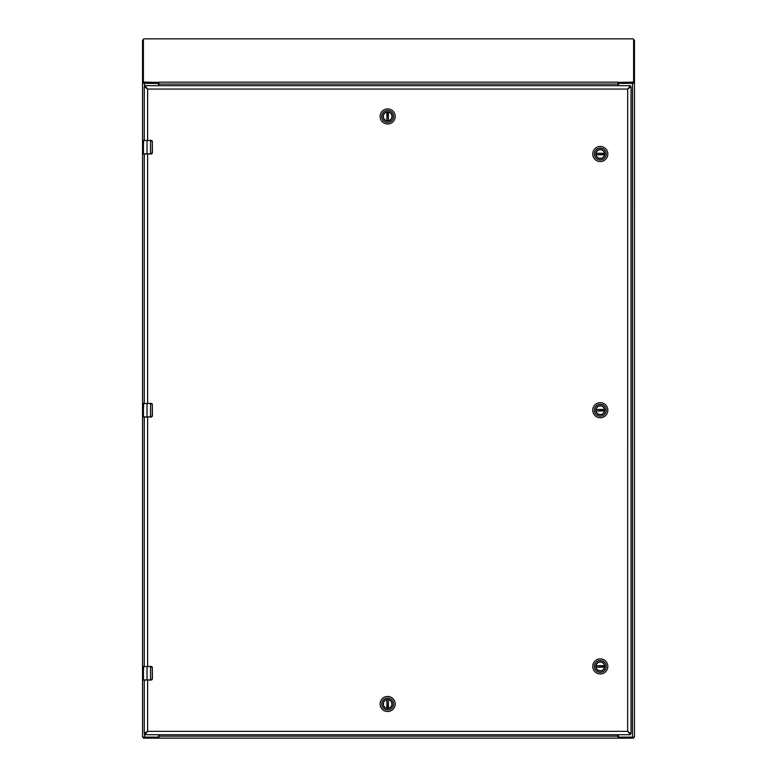 <?xml version="1.0" encoding="UTF-8"?>
<svg xmlns="http://www.w3.org/2000/svg" width="777" height="777" viewBox="0 0 777 777"><rect width="100%" height="100%" fill="white"/><g stroke="black" fill="none" stroke-linecap="round" stroke-linejoin="round"><path stroke-width="1.17" d="M143.405 39.948L142.541 40.2L142.541 83.071L144.503 83.372L142.541 83.071L142.541 737.12L157.78 737.12A0.816 0.816 0 0 0 158.595 736.305L158.595 734.731M618.405 734.731L618.405 736.305A0.816 0.816 0 0 0 619.22 737.12L634.459 737.12L634.459 83.071L632.478 83.382L634.459 83.071L634.459 40.2L633.595 39.948M158.595 85.684L158.595 84.207A0.816 0.816 0 0 0 157.78 83.382L144.522 83.382L158.964 83.469M158.595 83.372L158.595 82.381L143.405 82.1L143.405 39.064L144.221 38.85L632.779 38.85L633.595 39.064L633.595 82.1L618.405 82.381L618.405 83.372L632.497 83.372L619.22 83.382A0.816 0.816 0 0 0 618.405 84.207L618.405 85.684M633.595 82.1L633.595 83.09M143.405 82.1L143.405 83.09M618.239 82.148L618.036 82.828L618.239 82.148M158.964 82.828L158.964 84.062L618.036 84.062L618.036 82.828M618.036 84.062L618.036 85.684M158.964 85.684L158.964 84.062M633.595 737.12L633.595 738.15L143.405 738.15L143.405 737.12L143.405 738.15M158.964 738.15L158.557 737.12L144.522 737.12L144.522 733.313M158.964 734.731L158.964 737.558M618.036 738.15L618.036 734.731M618.036 737.558L618.036 736.839M632.497 82.381L632.478 737.12L618.443 737.12M145.678 733.313L147.62 731.361L144.823 733.313L144.823 734.731L147.62 731.361L147.62 680.079M629.623 87.102L627.67 89.054L627.67 731.361L630.468 734.731L630.468 733.313L627.67 731.361L629.623 733.313M147.62 140.346L147.62 89.054L144.823 85.684L144.823 87.102L147.62 89.054L627.67 89.054L630.468 87.102L630.468 85.684L627.67 89.054L630.468 87.102M144.823 87.102L147.62 89.054L145.678 87.102M144.25 680.079L144.25 733.313L147.62 731.361L627.67 731.361L630.468 733.313M144.25 87.102L144.25 140.346M144.25 666.413L144.25 417.045M144.25 403.38L144.25 154.001M144.25 733.313L144.823 733.313M631.041 733.313L631.041 87.102M630.468 85.684L144.823 85.684M144.823 734.731L630.468 734.731M595.959 410.217A4.332 4.332 0 0 1 600.291 405.885A4.332 4.332 0 0 1 604.613 410.217A4.332 4.332 0 0 1 600.291 414.549A4.332 4.332 0 0 1 595.959 410.217M604.778 410.217A4.487 4.487 0 0 1 598.037 414.102A4.487 4.487 0 0 1 598.037 406.322A4.487 4.487 0 0 1 604.778 410.217M594.366 410.217A5.915 5.915 0 0 1 603.243 405.089A5.915 5.915 0 0 1 603.243 415.345A5.915 5.915 0 0 1 594.366 410.217M600.291 417.744A7.527 7.527 0 0 0 607.818 410.217A7.527 7.527 0 0 0 600.291 402.68A7.527 7.527 0 0 0 592.754 410.217A7.527 7.527 0 0 0 600.291 417.744M604.555 409.683L596.046 409.46A4.303 4.303 0 0 1 604.525 409.46L604.555 409.683A4.303 4.303 0 0 1 604.555 410.751L604.525 410.965A4.303 4.303 0 0 1 596.046 410.965L604.555 410.751M596.017 409.683A4.303 4.303 0 0 0 596.017 410.751M595.959 154.011A4.332 4.332 0 0 1 600.291 149.679A4.332 4.332 0 0 1 604.613 154.011A4.332 4.332 0 0 1 600.291 158.343A4.332 4.332 0 0 1 595.959 154.011M604.778 154.011A4.487 4.487 0 0 1 598.037 157.906A4.487 4.487 0 0 1 598.037 150.126A4.487 4.487 0 0 1 604.778 154.011M594.366 154.011A5.915 5.915 0 0 1 603.243 148.893A5.915 5.915 0 0 1 603.243 159.139A5.915 5.915 0 0 1 594.366 154.011M600.291 161.548A7.527 7.527 0 0 0 607.818 154.011A7.527 7.527 0 0 0 600.291 146.484A7.527 7.527 0 0 0 592.754 154.011A7.527 7.527 0 0 0 600.291 161.548M604.555 153.477L596.046 153.263A4.303 4.303 0 0 1 604.525 153.263L604.555 153.477A4.303 4.303 0 0 1 604.555 154.555L604.525 154.769A4.303 4.303 0 0 1 596.046 154.769L604.555 154.555M596.017 153.477A4.303 4.303 0 0 0 596.017 154.555M595.959 666.423A4.332 4.332 0 0 1 600.291 662.091A4.332 4.332 0 0 1 604.613 666.423A4.332 4.332 0 0 1 600.291 670.755A4.332 4.332 0 0 1 595.959 666.423M604.778 666.423A4.487 4.487 0 0 1 598.037 670.308A4.487 4.487 0 0 1 598.037 662.528A4.487 4.487 0 0 1 604.778 666.423M594.366 666.423A5.915 5.915 0 0 1 603.243 661.295A5.915 5.915 0 0 1 603.243 671.542A5.915 5.915 0 0 1 594.366 666.423M600.291 673.95A7.527 7.527 0 0 0 607.818 666.423A7.527 7.527 0 0 0 600.291 658.886A7.527 7.527 0 0 0 592.754 666.423A7.527 7.527 0 0 0 600.291 673.95M604.555 665.879L596.046 665.666A4.303 4.303 0 0 1 604.525 665.666L604.555 665.879A4.303 4.303 0 0 1 604.555 666.957L604.525 667.171A4.303 4.303 0 0 1 596.046 667.171L604.555 666.957M596.017 665.879A4.303 4.303 0 0 0 596.017 666.957M387.655 120.765A4.332 4.332 0 0 1 383.323 116.433A4.332 4.332 0 0 1 387.655 112.111A4.332 4.332 0 0 1 391.987 116.433A4.332 4.332 0 0 1 387.655 120.765M387.655 111.946A4.487 4.487 0 0 1 391.54 118.687A4.487 4.487 0 0 1 383.76 118.687A4.487 4.487 0 0 1 387.655 111.946M387.655 122.358A5.915 5.915 0 0 1 382.527 113.481A5.915 5.915 0 0 1 392.773 113.481A5.915 5.915 0 0 1 387.655 122.358M395.182 116.433A7.527 7.527 0 0 0 387.655 108.906A7.527 7.527 0 0 0 380.118 116.433A7.527 7.527 0 0 0 387.655 123.97A7.527 7.527 0 0 0 395.182 116.433M387.111 112.17L386.897 120.678A4.303 4.303 0 0 1 386.897 112.199L387.111 112.17A4.303 4.303 0 0 1 388.189 112.17L388.403 112.199A4.303 4.303 0 0 1 388.403 120.678L388.189 112.17M387.111 120.707A4.303 4.303 0 0 0 388.189 120.707M387.636 699.65A4.332 4.332 0 0 1 391.967 703.981A4.332 4.332 0 0 1 387.636 708.313A4.332 4.332 0 0 1 383.304 703.981A4.332 4.332 0 0 1 387.636 699.65M387.636 708.478A4.487 4.487 0 0 1 383.751 701.738A4.487 4.487 0 0 1 391.53 701.738A4.487 4.487 0 0 1 387.636 708.478M387.636 698.067A5.915 5.915 0 0 1 392.764 706.944A5.915 5.915 0 0 1 382.517 706.944A5.915 5.915 0 0 1 387.636 698.067M380.108 703.981A7.527 7.527 0 0 0 387.636 711.509A7.527 7.527 0 0 0 395.172 703.981A7.527 7.527 0 0 0 387.636 696.454A7.527 7.527 0 0 0 380.108 703.981M388.179 708.255L388.393 699.747A4.303 4.303 0 0 1 388.393 708.216L388.179 708.255A4.303 4.303 0 0 1 387.101 708.255L386.888 708.216A4.303 4.303 0 0 1 386.888 699.747L387.101 708.255M388.179 699.708A4.303 4.303 0 0 0 387.101 699.708M151.855 153.72A1.369 1.369 0 0 1 151.02 154.001L143.434 153.797L143.434 140.55L151.02 140.346A1.369 1.369 0 0 1 151.34 140.384M151.447 140.414A1.369 1.369 0 0 1 152.292 141.21L152.379 152.642L151.049 153.797L143.677 154.001M152.185 153.341A1.369 1.369 0 0 0 152.292 153.137L152.379 152.642M150.534 140.346L147.028 140.55L147.028 154.001L144.046 154.001M150.534 154.001L150.534 140.55L152.292 141.21M152.292 153.137L151.049 153.797M143.638 140.346L143.434 145.6M151.049 140.55L152.282 141.705L152.282 152.642M143.434 148.747L143.434 151.904M151.855 679.788A1.369 1.369 0 0 1 151.02 680.079L143.434 679.875L143.434 666.617L151.02 666.413A1.369 1.369 0 0 1 151.34 666.452M151.447 666.481A1.369 1.369 0 0 1 152.292 667.288L152.379 678.709L151.049 679.875L143.677 680.079M152.185 679.419A1.369 1.369 0 0 0 152.292 679.205L152.379 678.709M150.534 666.413L147.028 666.617L147.028 680.079L144.046 680.079M150.534 680.079L150.534 666.617L152.292 667.288M152.292 679.205L151.049 679.875M143.638 666.413L143.434 671.668M151.049 666.617L152.282 667.783L152.282 678.709M143.434 674.824L143.434 677.971M151.855 416.754A1.369 1.369 0 0 1 151.02 417.045L143.434 416.841L143.434 403.584L151.02 403.38A1.369 1.369 0 0 1 151.34 403.418M151.447 403.448A1.369 1.369 0 0 1 152.292 404.254L152.379 415.676L151.049 416.841L143.677 417.045M152.185 416.375A1.369 1.369 0 0 0 152.292 416.171L152.379 415.676M150.534 403.38L147.028 403.584L147.028 417.045L144.046 417.045M150.534 417.045L150.534 403.584L152.292 404.254M152.292 416.171L151.049 416.841M143.638 403.38L143.434 408.634M151.049 403.584L152.282 404.739L152.282 415.676M143.434 411.791L143.434 414.937M144.503 82.381L144.522 87.102M158.964 82.148L618.036 82.148M144.503 738.15L144.503 737.12M618.036 736.169L158.964 736.169M632.497 738.15L632.497 737.12M147.62 403.38L147.62 154.001M147.62 666.413L147.62 417.045M596.046 409.46L604.525 409.46M604.525 410.965L596.046 410.965M596.046 153.263L604.525 153.263M604.525 154.769L596.046 154.769M596.046 665.666L604.525 665.666M604.525 667.171L596.046 667.171M386.897 120.678L386.897 112.199M388.403 112.199L388.403 120.678M388.393 699.747L388.393 708.216M386.888 708.216L386.888 699.747"/></g></svg>
